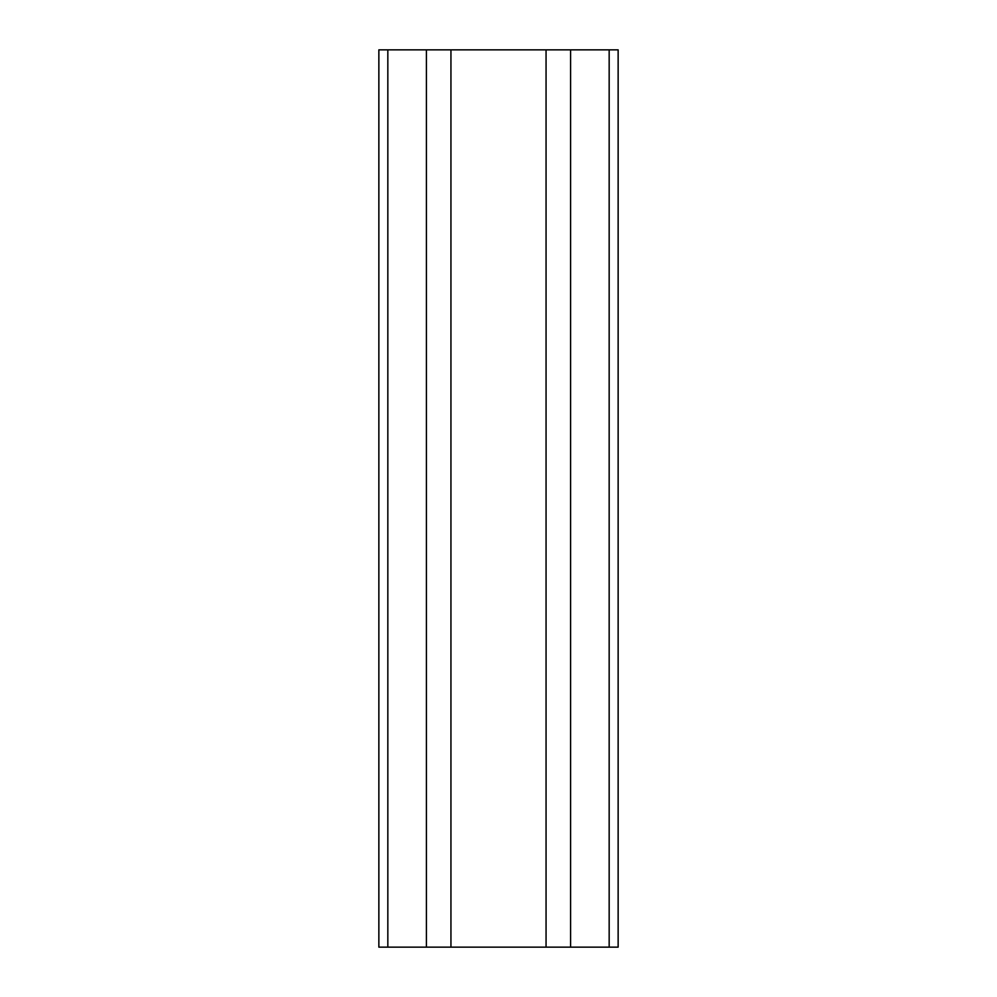 <?xml version="1.0" encoding="UTF-8"?>
<svg xmlns="http://www.w3.org/2000/svg" width="997" height="997" viewBox="0 0 997 997"><rect width="100%" height="100%" fill="white"/><g stroke="black" fill="none" stroke-linecap="round" stroke-linejoin="round"><path stroke-width="1.5" d="M618.14 49.85L618.14 947.15L618.14 49.85L570.583 49.85L570.583 947.15L378.86 947.15L378.86 49.85L387.833 49.85L387.833 947.15M570.583 49.85L546.057 49.85L546.057 947.15M618.14 947.15L570.583 947.15M546.057 49.85L426.417 49.85L426.417 947.15M426.417 49.85L387.833 49.85M450.943 49.85L450.943 947.15M609.167 49.85L609.167 947.15"/></g></svg>
